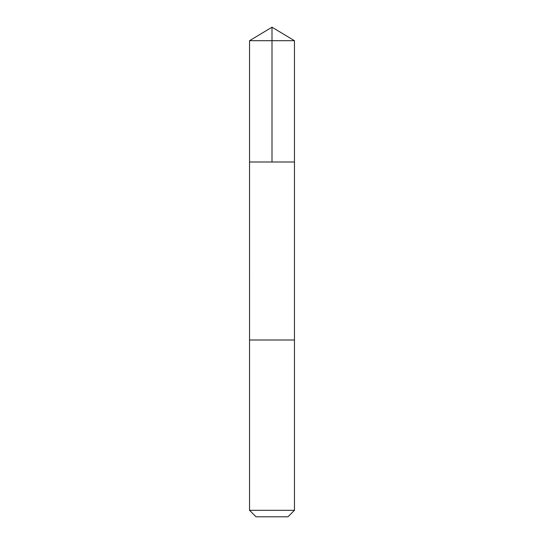 <?xml version="1.0" encoding="UTF-8"?>
<svg xmlns="http://www.w3.org/2000/svg" width="544" height="544" viewBox="0 0 544 544"><rect width="100%" height="100%" fill="white"/><g stroke="black" fill="none" stroke-linecap="round" stroke-linejoin="round"><path stroke-width="0.41" stroke-dasharray="2.72 2.04" d="M250.696 162.003L294.467 162.003L250.696 162.003M249.533 40.698L294.467 40.698M250.696 340L294.46 340L250.696 340M249.533 510.313L294.467 510.313M256.02 516.8L287.98 516.8"/><path stroke-width="0.82" d="M249.533 162.003L294.467 162.003L294.467 40.698L249.533 40.698L249.533 162.003L294.467 162.003L294.46 340L249.54 340L249.533 162.003M293.311 340L249.533 340L249.533 510.313L294.467 510.313L294.467 340L293.311 340M294.467 510.313L287.98 516.8L256.02 516.8L249.533 510.313M249.533 40.698L272 27.2L272 162.003M272 27.2L294.467 40.698"/></g></svg>
